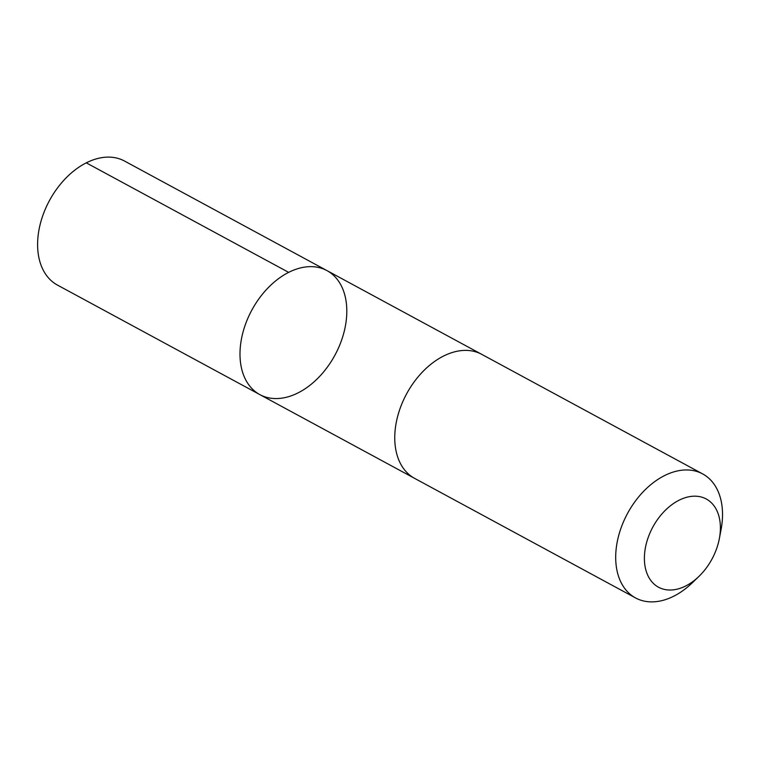 <?xml version="1.0" encoding="UTF-8"?>
<svg xmlns="http://www.w3.org/2000/svg" width="759" height="759" viewBox="0 0 759 759"><rect width="100%" height="100%" fill="white"/><g stroke="black" fill="none" stroke-linecap="round" stroke-linejoin="round"><path stroke-width="1.14" d="M316.399 379.68A70.502 47.267 -61.6 0 1 259.853 394.614A70.502 47.267 -61.6 0 1 251.836 310.108A70.502 47.267 -61.6 0 1 326.958 270.602A70.502 47.267 -61.6 0 1 316.399 379.68M124.571 161.069A70.511 47.267 118.4 0 0 68.016 176.003A70.511 47.267 118.4 0 0 57.456 285.09L259.853 394.614A70.502 47.267 -61.6 0 1 251.836 310.108A70.502 47.267 -61.6 0 1 326.958 270.602L124.571 161.069M719.342 538.662L721.05 529.678A70.511 47.267 118.4 0 0 702.663 473.91L481.718 354.339A70.511 47.267 118.4 0 0 425.173 369.272A70.511 47.267 118.4 0 0 414.604 478.36L635.549 597.931A70.511 47.267 118.4 0 0 692.293 582.808L698.887 576.461A50.151 33.624 118.4 0 0 719.342 538.662A50.151 33.624 118.4 0 0 706.316 499.024A50.151 33.624 118.4 0 0 666.032 509.612A50.151 33.624 118.4 0 0 648.12 576.034A50.151 33.624 118.4 0 0 698.887 576.461M702.663 473.91A70.511 47.267 118.4 0 0 646.118 488.834A70.511 47.267 118.4 0 0 635.549 597.931M288.667 272.377L86.27 162.843M481.092 354.007L326.958 270.602M413.987 478.018L259.853 394.614"/></g></svg>
